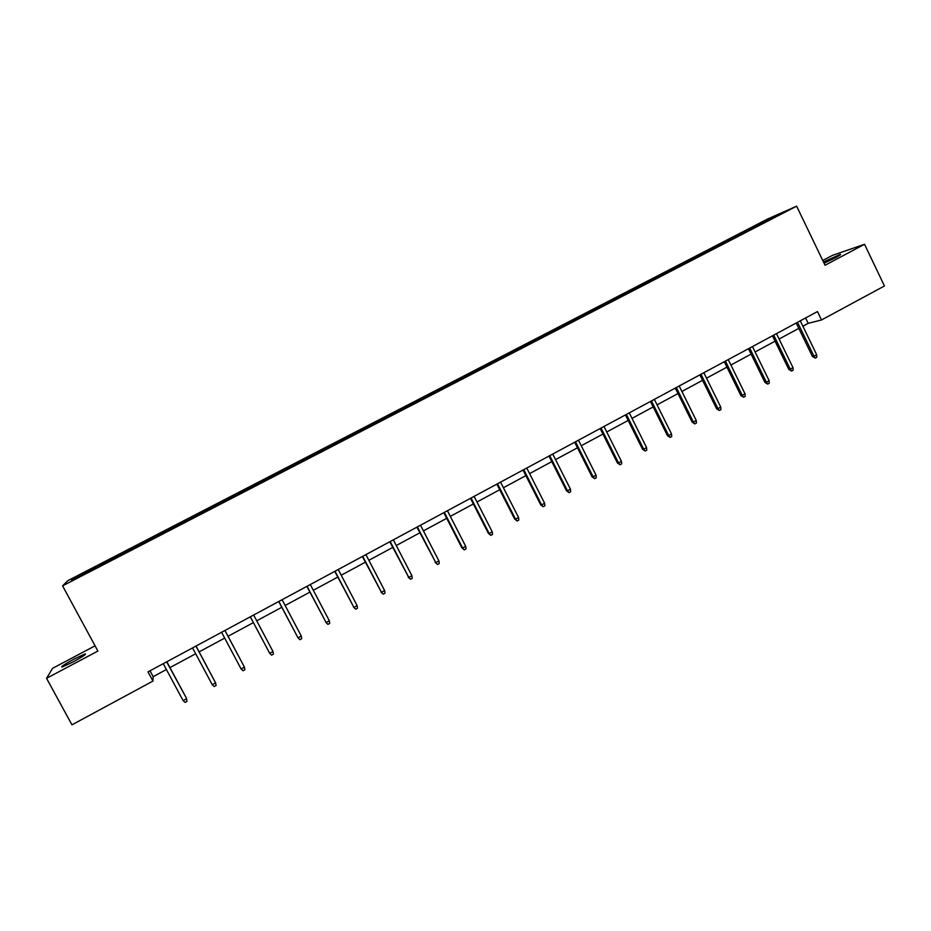 <?xml version="1.0" encoding="UTF-8"?>
<svg xmlns="http://www.w3.org/2000/svg" width="931" height="931" viewBox="0 0 931 931"><rect width="100%" height="100%" fill="white"/><g stroke="black" fill="none" stroke-linecap="round" stroke-linejoin="round"><path stroke-width="1.4" d="M72.804 662.081C82.836 656.576 86.932 653.865 85.07 653.923L74.445 658.869C64.437 664.338 60.34 667.062 62.133 667.05L72.804 662.081M824.063 263.217L835.177 257.864C839.867 255.338 841.496 254.198 840.088 254.431L823.481 262.007M95.055 645.823L52.602 668.307L46.55 678.303L71.955 724.83L152.952 681.073L153.161 676.674L166.405 669.529M767.388 219.099L67.777 580.688L62.575 585.855L796.633 206.17L767.388 219.099M796.633 206.17L825.052 265.254L864.538 244.294L832.5 255.35L822.76 260.505M864.538 244.294L884.45 285.98L821.526 319.961L817.476 311.571L147.994 671.891L152.952 681.073M107.321 562.208L107.112 560.823L107.74 561.987M74.841 578.779L73.619 578.349L106.844 561.172M116.573 557.192L116.387 556.028L107.112 560.823M116.166 556.354L135.973 545.903L136.589 547.067M145.492 542.238L145.166 541.155L135.973 545.903M145.085 541.411L164.566 531.124L165.183 532.288M174.155 527.423L173.678 526.411L164.566 531.124M173.725 526.597L201.922 511.806L202.539 512.969M202.644 512.911L201.922 511.806M202.108 511.934L229.922 497.34L230.527 498.492M230.783 498.353L229.922 497.34M230.225 497.387L257.654 483.003L258.259 484.155M258.667 483.934L257.654 483.003M258.096 482.98L285.142 468.793L285.747 469.934M286.294 469.643L285.142 468.793M285.712 468.712L312.385 454.712L312.979 455.853M313.677 455.492L312.385 454.712M313.072 454.561L339.384 440.747L339.978 441.888M340.816 441.457L339.384 440.747M340.187 440.549L366.151 426.922L366.733 428.051M367.71 427.55L367.07 426.654L366.151 426.922M367.07 426.654L392.673 413.213L393.243 414.342M394.36 413.76L393.708 412.875L392.673 413.213M393.708 412.875L418.95 399.62L419.532 400.749M420.777 400.109L420.114 399.236L418.95 399.62M420.114 399.236L445.018 386.156L445.588 387.273M446.961 386.563L446.275 385.702L445.018 386.156M446.275 385.702L470.842 372.807L471.377 373.866M472.913 373.145L472.215 372.295L470.842 372.807M472.215 372.295L496.444 359.564L496.933 360.53M498.644 359.832L497.934 359.005L496.444 359.564M497.934 359.005L521.826 346.448L522.303 347.379M524.118 346.623L523.42 345.832L521.826 346.448M523.42 345.832L546.997 333.438L547.463 334.369M549.348 333.484L548.685 332.763L546.997 333.438M548.685 332.763L571.937 320.543L572.402 321.474M574.357 320.473L573.74 319.81L571.937 320.543M573.74 319.81L596.678 307.754L597.143 308.685M599.192 307.626L598.575 306.974L596.678 307.754M598.575 306.974L621.198 295.08L621.664 296.011M623.828 294.883L623.188 294.243L621.198 295.08M623.188 294.243L645.52 282.512L645.974 283.431M648.255 282.256L647.604 281.627L645.52 282.512M647.604 281.627L669.622 270.048L670.076 270.968M672.473 269.734L671.81 269.117L669.622 270.048M671.81 269.117L693.537 257.689L693.979 258.609M696.481 257.317L695.818 256.712L693.537 257.689M695.818 256.712L717.242 245.435L717.685 246.354M720.291 245.004L719.616 244.399L717.242 245.435M719.616 244.399L740.75 233.285L741.192 234.193M743.892 232.797L743.206 232.203L740.75 233.285M743.206 232.203L782.133 213.024L757.694 225.861L105.296 563.255L71.571 580.467L73.619 578.349M136.345 547.195L135.845 546.183M165.09 532.334L164.578 531.333M193.473 517.427L193.043 516.612M221.694 502.833L221.241 502.03M249.659 488.379L249.194 487.588M277.368 474.042L276.891 473.274M304.821 459.844L304.332 459.088M332.03 445.774L331.529 445.03M359.005 431.833L358.482 431.088M385.725 418.007L385.201 417.286M412.212 404.31L411.677 403.589M438.466 390.741L437.919 390.031M464.499 377.276L463.929 376.578M490.288 363.94L489.718 363.253M515.867 350.719L515.274 350.033M541.214 337.604L540.608 336.941M566.339 324.605L565.734 323.953M591.255 311.722L590.638 311.082M615.961 298.956L615.321 298.316M640.447 286.294L639.806 285.666M664.734 273.737L664.071 273.109M688.8 261.285L688.137 260.668M712.681 248.938L712.006 248.333M736.351 236.695L735.665 236.102M46.55 678.303L97.895 651.06L62.575 585.855M802.871 326.199L808.189 323.336L821.526 319.961M169.977 667.597L195.685 653.737M199.141 651.863L224.685 638.096M228.037 636.28L253.383 622.618M256.712 620.814L281.767 607.303M285.142 605.476L309.895 592.128M313.316 590.277L337.767 577.092M341.223 575.23L365.371 562.196M368.874 560.311L392.731 547.44M396.269 545.531L419.846 532.811M423.419 530.891L446.717 518.323M450.325 516.379L473.332 503.962M476.986 501.995L499.726 489.729M503.403 487.739L525.875 475.625M529.588 473.611L551.792 461.636M555.539 459.623L577.476 447.788M581.258 445.74L602.939 434.055M606.756 431.996L628.169 420.44M632.021 418.356L653.19 406.94M657.065 404.845L677.989 393.569M681.899 391.451L702.579 380.302M706.513 378.172L726.948 367.151M730.916 365.01L751.108 354.117M755.111 351.965L775.069 341.2M779.084 339.024L798.821 328.387M805.583 317.96L808.189 323.336M150.007 670.809L153.161 676.674M769.774 219.413L769.751 218.482M796.214 323.01L812.449 356.503L813.962 356.201L797.53 322.301M816.673 354.711L816.778 357.271L815.265 358.098L813.962 356.201L816.673 354.711L800.264 320.823M815.265 358.098L812.449 356.503M772.439 335.8L788.79 369.409L790.256 369.142L773.708 335.125M793.003 367.64L793.119 370.201L791.594 371.027L790.256 369.142L793.003 367.64L776.466 333.635M791.594 371.027L788.79 369.409M748.466 348.706L764.945 382.432L766.353 382.187L749.688 348.054M769.122 380.674L769.25 383.235L767.714 384.072L766.353 382.187L769.122 380.674L752.469 346.553M767.714 384.072L764.945 382.432M724.283 361.728L740.878 395.559L742.24 395.349L725.447 361.1M745.033 393.825L745.184 396.385L743.625 397.234L742.24 395.349L745.033 393.825L728.251 359.587M743.625 397.234L740.878 395.559M699.891 374.856L716.614 408.814L717.929 408.628L700.996 374.25M720.745 407.091L720.897 409.652L719.337 410.513L717.929 408.628L720.745 407.091L703.836 372.726M719.337 410.513L716.614 408.814M675.289 388.099L692.14 422.174L693.397 422.022L676.337 387.529M696.237 420.463L696.411 423.035L694.829 423.896L693.397 422.022L696.237 420.463L679.199 385.993M694.829 423.896L692.14 422.174M650.466 401.459L667.446 435.65L668.656 435.522L651.467 400.912M671.519 433.962L671.705 436.534L670.111 437.407L668.656 435.522L671.519 433.962L654.342 399.364M670.111 437.407L667.446 435.65M625.423 414.935L642.541 449.242L643.693 449.149L626.377 414.423M646.58 447.578L646.777 450.15L645.171 451.035L643.693 449.149L646.58 447.578L629.275 412.852M645.171 451.035L642.541 449.242M600.169 428.528L617.416 462.951L618.51 462.905L601.054 428.051M621.419 461.31L621.64 463.894L620.023 464.778L618.51 462.905L621.419 461.31L603.986 426.468M620.023 464.778L617.416 462.951M574.683 442.237L592.058 476.788L593.105 476.765L575.509 441.794M596.049 475.159L596.271 477.754L594.641 478.639L593.105 476.765L596.049 475.159L578.477 440.2M594.641 478.639L592.058 476.788M548.976 456.074L566.49 490.753L567.468 490.765L549.744 455.666M570.435 489.147L570.691 491.731L569.039 492.627L567.468 490.765L570.435 489.147L552.735 454.06M569.039 492.627L566.49 490.753M523.036 470.039L540.69 504.835L541.609 504.881L523.746 469.655M544.612 503.24L544.868 505.836L543.204 506.743L541.609 504.881L544.612 503.24L526.76 468.037M543.204 506.743L540.69 504.835M496.863 484.12L514.657 519.044L515.518 519.126L497.515 483.771M518.544 517.473L518.823 520.068L517.147 520.988L515.518 519.126L518.544 517.473L500.552 482.142M517.147 520.988L514.657 519.044M470.458 498.329L488.391 533.382L489.194 533.498L471.039 498.015M492.243 531.834L492.534 534.429L490.846 535.36L489.194 533.498L492.243 531.834L474.112 496.374M490.846 535.36L488.391 533.382M443.808 512.678L461.881 547.847L462.626 547.998L444.331 512.399M465.698 546.322L466.012 548.918L464.301 549.86L462.626 547.998L465.698 546.322L447.427 510.735M464.301 549.86L461.881 547.847M416.925 527.144L435.813 562.638L417.379 526.899M438.92 560.939L439.257 563.546L437.523 564.489L435.813 562.638L438.92 560.939L420.498 525.224M437.523 564.489L435.138 562.44M389.786 541.749L408.767 577.406L390.182 541.539M411.898 575.695L412.247 578.302L410.501 579.257L408.767 577.406L411.898 575.695L393.324 539.852M410.501 579.257L408.15 577.173M362.403 556.494L381.466 592.314L362.729 556.319M384.631 590.58L384.992 593.198L383.235 594.153L381.466 592.314L384.631 590.58L365.906 554.608M383.235 594.153L380.919 592.046M334.764 571.366L353.908 607.349L335.02 571.227M357.108 605.604L357.481 608.222L355.712 609.188L353.908 607.349L357.108 605.604L338.232 569.504M355.712 609.188L353.431 607.047M306.881 586.379L326.106 622.536L307.055 586.274M329.33 620.768L329.725 623.386L327.933 624.364L326.106 622.536L329.33 620.768L310.302 584.54M327.933 624.364L325.687 622.187M278.73 601.531L298.036 637.851L278.834 601.473M301.283 636.082L301.702 638.701L299.898 639.69L298.036 637.851L301.283 636.082L282.105 599.715M250.311 616.822L269.711 653.318L250.346 616.799M272.992 651.525L273.423 654.156L271.608 655.145L269.711 653.318L272.992 651.525L253.651 615.03M241.106 668.935L243.038 670.751L244.876 669.75L244.422 667.12L241.106 668.935L221.59 632.277M224.918 630.485L244.422 667.12L224.953 630.473M212.245 684.692L214.211 686.508L216.062 685.495L215.585 682.865L212.245 684.692L192.554 647.906M195.929 646.091L215.585 682.865L196.022 646.033M166.649 661.848L186.421 698.203L186.98 701.392L186.479 698.75L183.104 700.601L163.251 663.675M186.421 698.203L166.835 661.755M186.98 701.392L185.106 702.416L183.104 700.601"/></g></svg>
